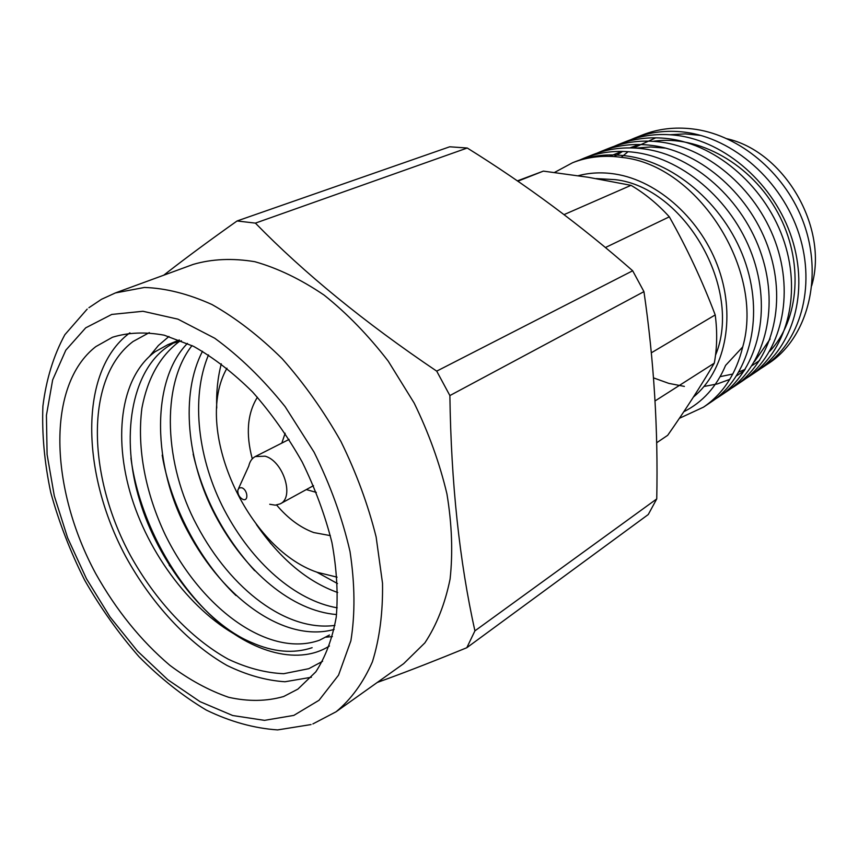 <?xml version="1.0" encoding="UTF-8"?>
<svg xmlns="http://www.w3.org/2000/svg" width="858" height="858" viewBox="0 0 858 858"><rect width="100%" height="100%" fill="white"/><g stroke="black" fill="none" stroke-linecap="round" stroke-linejoin="round"><path stroke-width="1.29" d="M517.814 181.21L543.361 171.117L517.353 180.888M605.426 247.533L669.326 216.827C657.668 204 644.894 193.511 631.005 185.339L564.049 214.618M655.029 400.954L714.285 363.17C717.127 347.833 717.438 331.756 715.207 314.929L651.361 352.799M714.285 363.17C700.482 386.626 684.952 410.682 667.685 435.317L656.638 442.782M554.504 172.458L572.511 162.763C587.923 156.66 604.6 154.901 622.533 157.486C697.726 165.262 764.864 269.948 742.738 346.911C736.196 373.723 723.112 393.801 703.485 407.164L679.397 418.296M579.643 160.06L583.966 158.215C599.742 151.973 616.752 150.032 634.984 152.381C685.145 158.891 735.671 203.968 753.807 259.695C772.103 315.422 755.877 372.351 719.186 396.611L715.282 399.077M597.082 153.121L601.276 151.33C616.966 145.131 633.858 143.157 651.941 145.431C701.683 151.705 751.597 196.032 769.358 250.965C787.279 305.898 770.967 362.194 734.437 386.357L730.651 388.76M614.017 146.375L618.082 144.648C633.687 138.481 650.461 136.497 668.403 138.674C717.728 144.745 767.041 188.32 784.448 242.492C802.005 296.654 785.628 352.327 749.27 376.394L745.581 378.732M630.469 139.833L634.427 138.149C649.946 132.025 666.602 130.008 684.384 132.121C733.311 137.977 782.035 180.845 799.088 234.266C816.301 287.687 799.87 342.75 763.674 366.709L760.102 368.983M700.793 135.435L685.252 133.891L670.066 134.727M655.844 137.795L633.504 147.973M628.12 151.662L621.235 157.293M720.162 376.651L732.818 374.024M738.985 371.964L745.237 369.294M752.005 365.647L759.652 360.435M769.669 351.33C799.42 320.034 804.214 261.122 777.766 212.634C751.479 164.06 698.315 134.47 653.206 141.313M639.081 144.498L629.901 147.887M622.672 151.405L614.328 156.564M653.528 377.885L668.832 383.387L684.394 386.4M704.064 386.454L717.245 383.955L729.783 379.375M736.668 375.772L744.401 370.613M754.45 361.668L770.13 338.996M665.701 148.123L650.589 146.986L635.885 148.102M621.825 151.394L609.577 156.338M742.738 346.911L725.6 365.39C716.527 386.829 702.584 402.284 683.783 411.754M763.674 366.709L767.792 363.942C809.319 337.537 825.417 271.139 799.978 213.824C779.707 168.061 735.596 133.773 692.256 128.893C674.549 126.823 657.947 128.839 642.481 134.953L634.427 138.149M749.27 376.394L756.574 371.482C792.846 347.479 809.244 292.106 791.87 238.32C774.645 184.534 725.632 141.313 676.501 135.36C658.644 133.204 641.923 135.21 626.372 141.356M734.448 386.357L741.955 381.306C778.399 357.196 794.744 301.212 777.005 246.664C759.427 192.117 709.823 148.177 660.285 142.01C642.277 139.779 625.439 141.763 609.791 147.941L601.276 151.33M719.186 396.611L726.919 391.409C763.523 367.203 779.793 310.596 761.69 255.276C743.747 199.946 693.532 155.244 643.575 148.852C625.418 146.546 608.472 148.509 592.739 154.73L583.966 158.215M703.485 407.164L711.443 401.812C748.208 377.509 764.392 320.27 745.902 264.135C727.573 208.011 676.737 162.537 626.372 155.909C608.065 153.518 591.001 155.448 575.182 161.701L572.511 162.763M693.425 397.05C724.495 371.557 736.11 319.165 718.972 269.616C701.941 220.066 658.258 180.673 615.089 174.045C602.187 172.05 589.907 172.608 578.249 175.708M726.394 138.61C784.319 151.115 828.935 227.831 811.657 285.832M596.181 178.593L615.122 179.633C684.62 187.301 743.06 288.985 715.54 355.158M543.361 171.117L588.32 177.284L631.005 185.339M669.326 216.827C687.086 248.316 702.38 281.016 715.207 314.929M632.678 270.774L436.711 371.139C364.65 322.544 304.204 273.198 255.394 223.123L467.256 148.016C525.75 184.395 580.898 225.322 632.678 270.774L643.95 291.634C653.946 360.424 658.204 429.515 656.745 498.916L648.251 514.543L466.806 647.726L474.924 630.855C459.459 561.422 451.115 482.99 449.882 395.57L643.95 291.634M255.394 223.123L237.076 220.967L449.699 146.793L467.256 148.016M449.882 395.57L436.711 371.139M656.745 498.916L474.924 630.855M221.3 363.813C217.707 377.563 216.184 392.321 216.731 408.086M256.392 524.506C280.502 559.169 307.614 581.842 337.709 592.513M202.52 351.254C180.062 394.262 187.012 461.894 215.176 515.122C245.302 572.136 292.267 610.971 336.55 614.553M187.452 343.382C150.547 380.888 152.542 466.838 187.677 531.166C224.174 600.096 285.607 642.985 334.127 629.44M174.571 342.363L167.975 346.439C130.77 371.375 120.463 438.288 139.725 500.557C157.915 561.969 205.856 623.573 251.394 642.417C273.23 652.144 293.479 653.903 312.14 647.693M329.44 645.988C296.568 666.848 247.05 650.696 208.762 613.438C167.953 573.487 138.127 513.32 130.931 458.065M149.603 356.199L158.398 345.495L168.951 336.465M332.4 636.572L325.911 637.172M235.982 595.549C198.67 559.738 170.56 504.997 162.183 455.148M254.665 570.667C223.734 536.336 203.228 497.479 193.147 454.086M270.913 543.725L258.011 526.565M329.504 635.006L319.605 640.175C269.659 658.129 202.306 610.135 165.294 534.92C145.892 493.876 136.69 449.077 141.913 408.118C147.49 378.839 159.438 356.971 178.496 342.106L180.03 341.066M334.931 625.407C287.087 631.896 231.199 590.197 196.943 525.428C164.339 465.143 160.532 385.349 192.02 345.57M337.194 607.829C295.463 600.546 252.338 563.18 224.346 510.017C198.219 460.145 190.262 398.423 208.494 354.912M337.473 583.558L316.688 572.093M322.576 661.325L308.783 668.693L283.708 673.702C265.68 672.929 247.19 668.092 228.249 659.201C190.54 638.352 155.277 600.471 130.266 555.233C87.033 475.332 84.856 377.895 133.022 341.527L149.335 332.604M129.88 332.829L128.786 333.633C78.764 371.954 81.038 473.08 125.59 556.295C151.383 603.442 187.848 643.157 227.048 665.476C246.772 675.074 266.077 680.501 284.985 681.756L311.39 677.252M283.666 696.514L297.908 689.103L315.798 671.868C325.568 656.842 332.378 638.577 336.25 617.052C338.224 593.983 336.776 569.133 331.928 542.503C325.107 515.39 315.208 488.567 302.209 462.044C287.677 436.336 271.149 413.009 252.638 392.052C233.408 372.994 213.728 357.765 193.586 346.353L164.221 335.188C145.367 331.735 128.121 332.421 112.484 337.248L95.796 346.632C46.021 385.349 49.796 488.652 95.721 573.605C116.238 610.177 140.948 640.754 169.863 665.325C189.275 679.815 208.88 690.476 228.678 697.297C248.23 701.662 266.559 701.404 283.666 696.514M181.456 340.808L167.803 344.701L155.159 351.716C119.466 377.756 112.398 441.334 133.569 503.431C154.783 565.615 202.241 622.661 251.394 642.417M237.076 220.967C210.66 239.661 187.494 256.746 167.557 272.222L163.728 275.214M169.176 565.229L173.187 569.948M377.263 682.453L386.357 679.161C410.027 670.495 436.84 660.016 466.806 647.726M403.646 663.674L424.871 642.878C436.615 625.15 445.023 603.882 450.085 579.075C452.981 552.595 451.93 524.227 446.943 493.961C439.661 463.213 428.732 432.915 414.157 403.046L388.256 361.186C368.447 335.489 347.072 313.46 324.12 295.109C300.793 279.29 277.702 268.157 254.826 261.701C232.572 258.022 212.033 258.912 193.211 264.403L115.38 292.932L144.444 287.462C165.787 288.17 188.299 293.865 212.001 304.536C235.939 318.082 259.331 336.132 282.164 358.687C304.15 383.494 323.766 411.132 340.991 441.602C356.392 473.048 368.103 504.847 376.136 537.001L382.518 583.258C382.979 612.515 379.611 638.706 372.404 661.829C363.213 682.721 351.115 699.367 336.111 711.754L403.646 663.674M276.63 505.051C287.934 518.425 300.3 527.595 313.728 532.55L330.341 535.628M257.411 397.254C247.351 413.352 245.645 433.88 252.273 458.837M337.076 577.166L317.128 572.265C246.654 548.359 192.707 427.842 226.962 368.211M242.953 499.41C248.906 501.78 247.662 489.532 241.752 487.762L239.232 487.891L237.838 490.057C237.591 494.133 239.21 497.222 242.717 499.313L242.953 499.41M238.567 488.47L248.777 466.023C249.785 461.475 251.952 458.322 255.287 456.553L265.101 456.188C283.312 461.014 294.744 497.458 280.212 503.861L275.311 505.169L269.734 504.268M316.323 492.406L306.306 489.586M281.81 443.103L285.146 433.247M85.703 327.842L65.809 350.193L52.649 379.912L46.429 415.283L47.093 454.547L54.322 495.978L67.653 537.912L86.465 578.753L110.038 616.966L137.505 651.115L167.878 679.783L200.043 701.662L232.722 715.529L264.5 720.355L293.811 715.4L319.026 700.289L338.535 675.171L350.868 640.851C355.244 613.888 354.955 584.094 350.01 551.49C342.321 518.06 330.341 484.952 314.071 452.166L285.135 406.66C263.063 379.139 239.597 356.338 214.768 338.256L177.938 319.155L142.975 311.272L111.755 314.436L85.703 327.842M626.361 141.356L618.082 144.648M87.205 309.084L64.843 334.727C53.518 355.695 46.203 379.515 42.9 406.177C41.828 433.923 44.444 462.698 50.761 492.513C59.009 522.415 70.313 551.651 84.685 580.222C100.568 607.957 118.672 633.44 138.985 656.681C160.296 678.206 182.754 696.02 206.36 710.113C230.309 721.707 254.065 728.303 277.627 729.911L311.057 724.56M179.333 339.972L167.803 344.701M115.38 292.932L101.501 299.303L88.91 307.711M336.111 711.754L312.88 723.927M313.502 485.649L280.212 503.861M289.125 439.393L255.287 456.553"/></g></svg>
